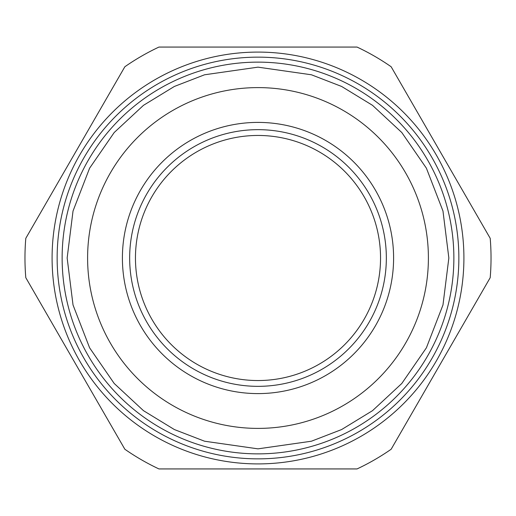 <?xml version="1.0" encoding="UTF-8"?>
<svg xmlns="http://www.w3.org/2000/svg" width="516" height="516" viewBox="0 0 516 516"><rect width="100%" height="100%" fill="white"/><g stroke="black" fill="none" stroke-linecap="round" stroke-linejoin="round"><path stroke-width="0.77" d="M258 135.456A122.544 122.544 0 0 0 135.456 258A122.544 122.544 0 0 0 258 380.544A122.544 122.544 0 0 0 380.544 258A122.544 122.544 0 0 0 258 135.456M258 129.658A128.342 128.342 0 0 0 129.658 258A128.342 128.342 0 0 0 258 386.342A128.342 128.342 0 0 0 386.342 258A128.342 128.342 0 0 0 258 129.658M258 393.598A135.598 135.598 0 0 0 393.598 258A135.598 135.598 0 0 0 258 122.402A135.598 135.598 0 0 0 122.402 258A135.598 135.598 0 0 0 258 393.598M258 87.604A170.396 170.396 0 0 1 428.396 258A170.396 170.396 0 0 1 258 428.396A170.396 170.396 0 0 1 87.604 258A170.396 170.396 0 0 1 258 87.604M458.859 258A200.859 200.859 0 0 1 258 458.859A200.859 200.859 0 0 1 57.141 258A200.859 200.859 0 0 1 258 57.141A200.859 200.859 0 0 1 458.859 258M258 463.91A205.91 205.91 0 0 1 52.09 258A205.91 205.91 0 0 1 258 52.09A205.91 205.91 0 0 1 463.91 258A205.91 205.91 0 0 1 258 463.91M357.053 468.934L158.947 468.934A233.032 233.032 0 0 1 124.853 449.249L25.8 277.685A233.032 233.032 0 0 1 25.8 238.315L124.853 66.751A233.032 233.032 0 0 1 158.947 47.066L357.053 47.066A233.032 233.032 0 0 1 391.147 66.751L490.2 238.315A233.032 233.032 0 0 1 490.2 277.685L391.147 449.249A233.032 233.032 0 0 1 357.053 468.934M258 62.133A195.867 195.867 0 0 0 62.133 258A195.867 195.867 0 0 0 258 453.867A195.867 195.867 0 0 0 453.867 258A195.867 195.867 0 0 0 258 62.133A195.867 195.867 0 0 0 62.133 258A195.867 195.867 0 0 0 258 453.867A195.867 195.867 0 0 0 453.867 258A195.867 195.867 0 0 0 258 62.133M258 448.849L204.562 441.212L174.369 429.544L143.493 410.678L114.21 383.485L89.603 347.81L73.027 304.975L67.151 258L73.027 211.025L89.603 168.19L114.21 132.515L143.493 105.322L174.369 86.456L204.562 74.788L258 67.151L311.438 74.788L341.631 86.456L372.507 105.322L401.79 132.515L426.397 168.19L442.973 211.025L448.849 258L442.973 304.975L426.397 347.81L401.79 383.485L372.507 410.678L341.631 429.544L311.438 441.212L258 448.849"/></g></svg>

